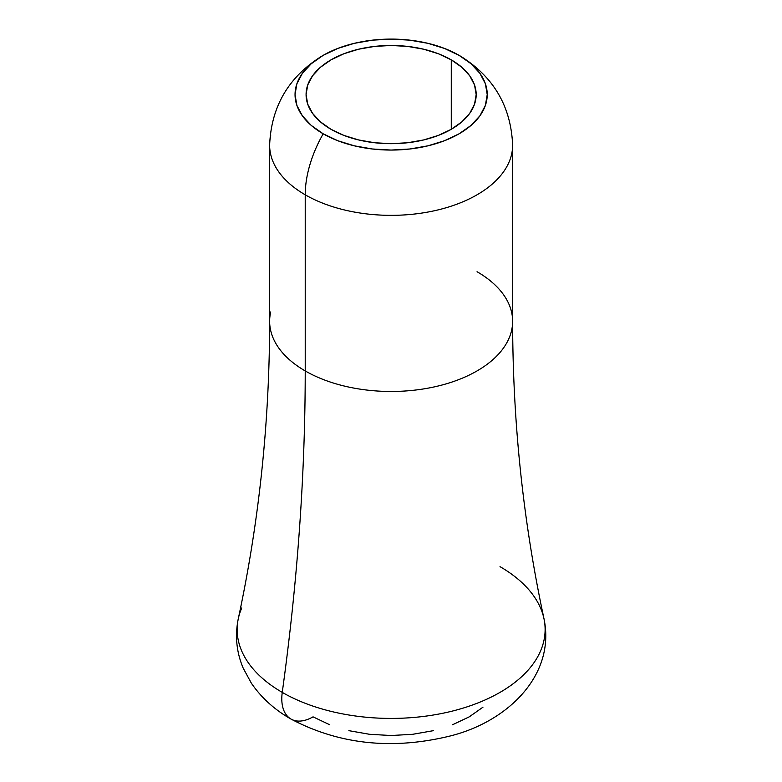 <?xml version="1.0" encoding="UTF-8"?>
<svg xmlns="http://www.w3.org/2000/svg" width="782" height="782" viewBox="0 0 782 782"><rect width="100%" height="100%" fill="white"/><g stroke="black" fill="none" stroke-linecap="round" stroke-linejoin="round"><path stroke-width="1.17" d="M451.273 59.862L451.273 129.304L461.849 121.855L469.708 113.37L474.547 104.162L476.179 94.583L474.547 85.003L469.708 75.786L461.849 67.301L451.273 59.862L438.389 53.753L423.678 49.217L407.725 46.421L391.137 45.473L374.539 46.421L358.586 49.217L343.885 53.753L331.001 59.862L320.425 67.301L312.565 75.786L307.717 85.003L306.085 94.583A85.052 49.1 180 0 1 358.586 49.217A85.052 49.1 180 0 1 451.273 59.862A85.052 49.1 180 0 1 476.179 94.583A85.052 49.1 180 0 1 423.678 139.939A85.052 49.1 180 0 1 331.001 129.304A85.052 49.1 180 0 1 306.085 94.583L307.717 104.162L312.565 113.37L320.425 121.855L331.001 129.304L343.885 135.403L358.586 139.939L374.539 142.735L391.137 143.683L407.725 142.735L423.678 139.939L438.389 135.403L451.273 129.304L451.273 59.862M460.099 55.942C493.52 76.577 511.027 106.332 512.63 145.198A121.493 70.145 180 0 1 437.627 210.006A121.493 70.145 180 0 1 305.224 194.806A88.366 51.016 -60 0 1 323.191 133.81A96.088 55.483 180 0 1 322.389 55.815A96.088 55.483 180 0 1 459.083 55.346A96.088 55.483 180 0 1 459.083 133.81A96.088 55.483 180 0 1 323.191 133.81A88.366 51.016 120 0 0 305.224 194.806A121.493 70.145 0 0 0 429.963 211.668A121.493 70.145 0 0 0 511.526 154.631M270.738 311.91A121.493 70.145 0 0 0 305.224 370.932L305.224 194.806L305.224 370.932A121.493 70.145 0 0 0 437.627 386.132A121.493 70.145 0 0 0 512.63 321.334L512.63 145.198M512.63 321.334C512.728 422.407 523.168 521.506 543.959 618.621C555.992 675.413 506.785 723.223 446.815 736.791C390.228 749.918 338.274 743.995 290.943 719.039C274.599 709.753 261.423 697.818 251.393 683.243L243.222 668.209C236.447 652.168 234.815 635.639 238.315 618.621C259.106 521.506 269.546 422.407 269.634 321.334A121.493 70.145 0 0 0 305.224 370.932A2209.033 1275.393 -60 0 1 282.253 692.383A153.986 88.904 180 0 1 241.755 607.937A153.986 88.904 180 0 0 282.253 692.383A44.183 25.513 120 0 0 290.826 718.961A44.183 25.513 -60 0 1 282.253 692.383A2209.033 1275.393 120 0 0 305.224 370.932A121.493 70.145 0 0 0 429.963 387.794A121.493 70.145 0 0 0 511.526 330.757A121.493 70.145 0 0 0 477.049 271.725M500.021 566.657A153.986 88.904 180 0 1 545.093 631.162A153.986 88.904 180 0 1 448.741 711.962A153.986 88.904 180 0 1 282.253 692.383A153.986 88.904 180 0 0 448.741 711.962A153.986 88.904 180 0 0 545.093 631.162A153.986 88.904 180 0 0 500.021 566.657M290.826 718.961A44.183 25.513 -60 0 0 313.035 716.85L329.769 724.777M348.87 730.671L369.583 734.298L391.137 735.52L412.681 734.298L433.404 730.671M452.495 724.777L469.239 716.85L482.973 707.182M270.738 135.775A121.493 70.145 0 0 0 305.224 194.806A121.493 70.145 180 0 1 269.634 145.198L269.634 321.334M323.191 133.81L311.236 125.403L302.36 115.814L296.886 105.404L295.039 94.583L296.886 83.752L302.36 73.352L311.236 63.753L323.191 55.346L337.746 48.455L354.363 43.323L372.388 40.165L391.137 39.1L409.885 40.165L427.91 43.323L444.518 48.455L459.083 55.346L471.038 63.753L479.913 73.352L485.378 83.752L487.225 94.583L485.378 105.404L479.913 115.814L471.038 125.403L459.083 133.81L444.518 140.711L427.91 145.833L409.885 148.991L391.137 150.056L372.388 148.991L354.363 145.833L337.746 140.711L323.191 133.81M269.634 145.198C271.207 106.381 288.724 76.626 322.164 55.942"/></g></svg>
